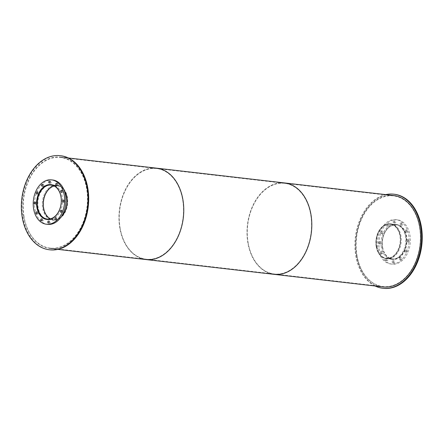 <?xml version="1.0" encoding="UTF-8"?>
<svg xmlns="http://www.w3.org/2000/svg" width="444" height="444" viewBox="0 0 444 444"><rect width="100%" height="100%" fill="white"/><g stroke="black" fill="none" stroke-linecap="round" stroke-linejoin="round"><path stroke-width="0.33" stroke-dasharray="2.22 1.67" d="M50.405 218.842A17.094 11.96 -83.4 0 0 53.38 219.758A17.094 11.96 -83.4 0 0 67.222 204.151A17.094 11.96 -83.4 0 0 57.304 185.803A17.094 11.96 -83.4 0 0 54.196 186.014M61.289 199.939A17.094 11.96 96.6 0 1 60.484 206.904M43.362 208.092A17.455 12.21 -83.4 0 0 53.341 220.119A17.455 12.21 -83.4 0 0 67.471 204.179A17.455 12.21 -83.4 0 0 57.343 185.442A17.455 12.21 -83.4 0 0 43.362 208.092M49.512 219.38A17.455 12.21 -83.4 0 0 61.389 203.48A17.455 12.21 -83.4 0 0 53.447 185.292M50.943 184.71A17.544 12.277 -83.4 0 0 38.178 207.531A17.544 12.277 -83.4 0 0 46.942 219.375M47.569 219.519A17.544 12.277 -83.4 0 0 48.207 219.619A17.544 12.277 -83.4 0 0 62.415 203.596A17.544 12.277 -83.4 0 0 52.231 184.76A17.544 12.277 -83.4 0 0 51.587 184.71M50.022 182.501A0.993 0.694 -83.4 0 0 50.022 182.512A0.993 0.694 -83.4 0 0 50.594 183.194A0.993 0.694 -83.4 0 0 51.393 182.29A0.993 0.694 -83.4 0 0 50.821 181.224A0.993 0.694 -83.4 0 0 50.105 181.768M57.021 184.693A0.993 0.694 -83.4 0 0 57.026 184.704A0.993 0.694 -83.4 0 0 57.592 185.387A0.993 0.694 -83.4 0 0 58.397 184.482A0.993 0.694 -83.4 0 0 57.82 183.416A0.993 0.694 -83.4 0 0 57.11 183.96M62.016 191.653A0.993 0.694 -83.4 0 0 62.016 191.664A0.993 0.694 -83.4 0 0 62.587 192.346A0.993 0.694 -83.4 0 0 63.387 191.436A0.993 0.694 -83.4 0 0 62.815 190.376A0.993 0.694 -83.4 0 0 62.099 190.92M63.664 201.509A0.993 0.694 -83.4 0 0 63.67 201.521A0.993 0.694 -83.4 0 0 64.236 202.203A0.993 0.694 -83.4 0 0 65.04 201.299A0.993 0.694 -83.4 0 0 64.463 200.233A0.993 0.694 -83.4 0 0 63.753 200.777M61.527 211.633A0.993 0.694 -83.4 0 0 61.533 211.638A0.993 0.694 -83.4 0 0 62.099 212.321A0.993 0.694 -83.4 0 0 62.904 211.416A0.993 0.694 -83.4 0 0 62.327 210.351A0.993 0.694 -83.4 0 0 61.616 210.9M56.183 219.297A0.993 0.694 -83.4 0 0 56.183 219.308A0.993 0.694 -83.4 0 0 56.749 219.991A0.993 0.694 -83.4 0 0 57.554 219.086A0.993 0.694 -83.4 0 0 56.976 218.021A0.993 0.694 -83.4 0 0 56.266 218.565M49.051 222.461A0.993 0.694 -83.4 0 0 49.051 222.472A0.993 0.694 -83.4 0 0 49.617 223.154A0.993 0.694 -83.4 0 0 50.422 222.25A0.993 0.694 -83.4 0 0 49.845 221.184A0.993 0.694 -83.4 0 0 49.134 221.728M42.052 220.268A0.993 0.694 -83.4 0 0 42.052 220.28A0.993 0.694 -83.4 0 0 42.618 220.962A0.993 0.694 -83.4 0 0 43.423 220.058A0.993 0.694 -83.4 0 0 42.846 218.992A0.993 0.694 -83.4 0 0 42.136 219.536M37.057 213.309A0.993 0.694 -83.4 0 0 37.057 213.32A0.993 0.694 -83.4 0 0 37.623 214.002A0.993 0.694 -83.4 0 0 38.428 213.098A0.993 0.694 -83.4 0 0 37.851 212.032A0.993 0.694 -83.4 0 0 37.141 212.576M35.409 203.452A0.993 0.694 -83.4 0 0 35.409 203.463A0.993 0.694 -83.4 0 0 35.975 204.146A0.993 0.694 -83.4 0 0 36.78 203.241A0.993 0.694 -83.4 0 0 36.203 202.175A0.993 0.694 -83.4 0 0 35.492 202.719M37.546 193.334A0.993 0.694 -83.4 0 0 37.546 193.34A0.993 0.694 -83.4 0 0 38.112 194.028A0.993 0.694 -83.4 0 0 38.917 193.118A0.993 0.694 -83.4 0 0 38.339 192.052A0.993 0.694 -83.4 0 0 37.629 192.602M42.89 185.664A0.993 0.694 -83.4 0 0 42.896 185.675A0.993 0.694 -83.4 0 0 43.462 186.358A0.993 0.694 -83.4 0 0 44.267 185.453A0.993 0.694 -83.4 0 0 43.69 184.388A0.993 0.694 -83.4 0 0 42.979 184.932M52.781 180.014A22.322 15.618 -83.4 0 0 34.898 208.985A22.322 15.618 -83.4 0 0 47.658 224.364M382.595 247.125A17.094 11.96 -83.4 0 0 392.368 258.902A17.094 11.96 -83.4 0 0 406.21 243.295A17.094 11.96 -83.4 0 0 396.287 224.942A17.094 11.96 -83.4 0 0 382.595 247.125M376.512 246.42A17.094 11.96 96.6 0 1 390.204 224.242A17.094 11.96 96.6 0 1 400.127 242.591A17.094 11.96 96.6 0 1 386.286 258.197A17.094 11.96 96.6 0 1 376.512 246.42M382.351 247.236A17.455 12.21 -83.4 0 0 392.324 259.263A17.455 12.21 -83.4 0 0 406.46 243.323A17.455 12.21 -83.4 0 0 396.331 224.581A17.455 12.21 -83.4 0 0 382.351 247.236M376.268 246.531A17.455 12.21 -83.4 0 0 386.241 258.558A17.455 12.21 -83.4 0 0 400.377 242.618A17.455 12.21 -83.4 0 0 390.248 223.881A17.455 12.21 -83.4 0 0 376.268 246.531M382.606 247.297A17.544 12.277 -83.4 0 0 392.635 259.385A17.544 12.277 -83.4 0 0 406.843 243.368A17.544 12.277 -83.4 0 0 396.659 224.531A17.544 12.277 -83.4 0 0 382.606 247.297M381.329 247.153A17.544 12.277 96.6 0 1 395.382 224.381A17.544 12.277 96.6 0 1 405.561 243.218A17.544 12.277 96.6 0 1 391.353 259.241A17.544 12.277 96.6 0 1 381.329 247.153M394.455 222.283A0.993 0.694 -83.4 0 0 395.021 222.966A0.993 0.694 -83.4 0 0 395.826 222.061A0.993 0.694 -83.4 0 0 395.249 220.995A0.993 0.694 -83.4 0 0 394.455 222.283M393.173 222.133A0.993 0.694 96.6 0 1 393.967 220.846A0.993 0.694 96.6 0 1 394.544 221.911A0.993 0.694 96.6 0 1 393.739 222.816A0.993 0.694 96.6 0 1 393.173 222.133M401.454 224.475A0.993 0.694 -83.4 0 0 402.02 225.158A0.993 0.694 -83.4 0 0 402.825 224.253A0.993 0.694 -83.4 0 0 402.247 223.188A0.993 0.694 -83.4 0 0 401.454 224.475M400.172 224.325A0.993 0.694 96.6 0 1 400.965 223.038A0.993 0.694 96.6 0 1 401.543 224.103A0.993 0.694 96.6 0 1 400.738 225.008A0.993 0.694 96.6 0 1 400.172 224.325M406.449 231.429A0.993 0.694 -83.4 0 0 407.015 232.112A0.993 0.694 -83.4 0 0 407.82 231.207A0.993 0.694 -83.4 0 0 407.242 230.142A0.993 0.694 -83.4 0 0 406.449 231.429M405.167 231.285A0.993 0.694 96.6 0 1 405.96 229.998A0.993 0.694 96.6 0 1 406.538 231.063A0.993 0.694 96.6 0 1 405.733 231.968A0.993 0.694 96.6 0 1 405.167 231.285M408.097 241.292A0.993 0.694 -83.4 0 0 408.663 241.974A0.993 0.694 -83.4 0 0 409.468 241.07A0.993 0.694 -83.4 0 0 408.891 240.004A0.993 0.694 -83.4 0 0 408.097 241.292M406.815 241.142A0.993 0.694 96.6 0 1 407.609 239.854A0.993 0.694 96.6 0 1 408.186 240.92A0.993 0.694 96.6 0 1 407.381 241.825A0.993 0.694 96.6 0 1 406.815 241.142M405.96 251.409A0.993 0.694 -83.4 0 0 406.526 252.092A0.993 0.694 -83.4 0 0 407.331 251.187A0.993 0.694 -83.4 0 0 406.754 250.122A0.993 0.694 -83.4 0 0 405.96 251.409M404.678 251.26A0.993 0.694 96.6 0 1 405.477 249.972A0.993 0.694 96.6 0 1 406.049 251.038A0.993 0.694 96.6 0 1 405.244 251.948A0.993 0.694 96.6 0 1 404.678 251.26M400.61 259.08A0.993 0.694 -83.4 0 0 401.176 259.762A0.993 0.694 -83.4 0 0 401.981 258.858A0.993 0.694 -83.4 0 0 401.404 257.792A0.993 0.694 -83.4 0 0 400.61 259.08M399.328 258.93A0.993 0.694 96.6 0 1 400.127 257.642A0.993 0.694 96.6 0 1 400.699 258.708A0.993 0.694 96.6 0 1 399.9 259.612A0.993 0.694 96.6 0 1 399.328 258.93M393.478 262.238A0.993 0.694 -83.4 0 0 394.05 262.92A0.993 0.694 -83.4 0 0 394.849 262.016A0.993 0.694 -83.4 0 0 394.278 260.95A0.993 0.694 -83.4 0 0 393.478 262.238M392.202 262.093A0.993 0.694 96.6 0 1 392.996 260.806A0.993 0.694 96.6 0 1 393.573 261.871A0.993 0.694 96.6 0 1 392.768 262.776A0.993 0.694 96.6 0 1 392.202 262.093M386.48 260.045A0.993 0.694 -83.4 0 0 387.046 260.733A0.993 0.694 -83.4 0 0 387.851 259.823A0.993 0.694 -83.4 0 0 387.273 258.758A0.993 0.694 -83.4 0 0 386.48 260.045M385.203 259.901A0.993 0.694 96.6 0 1 385.997 258.613A0.993 0.694 96.6 0 1 386.569 259.679A0.993 0.694 96.6 0 1 385.769 260.584A0.993 0.694 96.6 0 1 385.203 259.901M381.485 253.091A0.993 0.694 -83.4 0 0 382.056 253.774A0.993 0.694 -83.4 0 0 382.856 252.869A0.993 0.694 -83.4 0 0 382.284 251.804A0.993 0.694 -83.4 0 0 381.485 253.091M380.208 252.941A0.993 0.694 96.6 0 1 381.002 251.654A0.993 0.694 96.6 0 1 381.579 252.719A0.993 0.694 96.6 0 1 380.774 253.624A0.993 0.694 96.6 0 1 380.208 252.941M379.836 243.229A0.993 0.694 -83.4 0 0 380.403 243.917A0.993 0.694 -83.4 0 0 381.207 243.007A0.993 0.694 -83.4 0 0 380.63 241.941A0.993 0.694 -83.4 0 0 379.836 243.229M378.554 243.084A0.993 0.694 96.6 0 1 379.354 241.797A0.993 0.694 96.6 0 1 379.925 242.862A0.993 0.694 96.6 0 1 379.126 243.767A0.993 0.694 96.6 0 1 378.554 243.084M381.973 233.111A0.993 0.694 -83.4 0 0 382.539 233.794A0.993 0.694 -83.4 0 0 383.344 232.889A0.993 0.694 -83.4 0 0 382.767 231.824A0.993 0.694 -83.4 0 0 381.973 233.111M380.691 232.967A0.993 0.694 96.6 0 1 381.49 231.679A0.993 0.694 96.6 0 1 382.062 232.739A0.993 0.694 96.6 0 1 381.263 233.649A0.993 0.694 96.6 0 1 380.691 232.967M387.323 225.447A0.993 0.694 -83.4 0 0 387.889 226.129A0.993 0.694 -83.4 0 0 388.694 225.225A0.993 0.694 -83.4 0 0 388.117 224.159A0.993 0.694 -83.4 0 0 387.323 225.447M386.041 225.297A0.993 0.694 96.6 0 1 386.835 224.009A0.993 0.694 96.6 0 1 387.412 225.075A0.993 0.694 96.6 0 1 386.607 225.979A0.993 0.694 96.6 0 1 386.041 225.297M379.326 248.751A22.322 15.618 -83.4 0 0 392.085 264.136A22.322 15.618 -83.4 0 0 410.167 243.75A22.322 15.618 -83.4 0 0 397.208 219.78A22.322 15.618 -83.4 0 0 379.326 248.751M378.044 248.607A22.322 15.618 -83.4 0 0 390.809 263.986A22.322 15.618 -83.4 0 0 408.885 243.601A22.322 15.618 -83.4 0 0 395.926 219.636A22.322 15.618 -83.4 0 0 378.044 248.607M43.301 208.119A17.544 12.277 -83.4 0 0 53.33 220.207A17.544 12.277 -83.4 0 0 67.532 204.19A17.544 12.277 -83.4 0 0 57.354 185.353A17.544 12.277 -83.4 0 0 43.301 208.119M61.217 216.744A17.544 12.277 96.6 0 1 52.686 220.135A17.544 12.277 96.6 0 1 42.657 208.047A17.544 12.277 96.6 0 1 56.715 185.276A17.544 12.277 96.6 0 1 64.247 190.52M60.773 155.739A47.353 33.134 -83.4 0 0 22.838 217.194A47.353 33.134 -83.4 0 0 49.911 249.822M376.845 246.631A17.544 12.277 -83.4 0 0 386.874 258.724A17.544 12.277 -83.4 0 0 401.082 242.702A17.544 12.277 -83.4 0 0 390.898 223.865A17.544 12.277 -83.4 0 0 376.845 246.631M376.207 246.559A17.544 12.277 96.6 0 1 390.259 223.793A17.544 12.277 96.6 0 1 400.438 242.629A17.544 12.277 96.6 0 1 386.236 258.647A17.544 12.277 96.6 0 1 376.207 246.559M394.316 194.25A47.353 33.134 -83.4 0 0 356.388 255.705A47.353 33.134 -83.4 0 0 383.455 288.334M385.708 194.622A47.353 33.134 -83.4 0 0 355.744 255.633A47.353 33.134 -83.4 0 0 375.158 286.014M120.047 227.761A45.643 31.935 -83.4 0 0 146.137 259.207A45.643 31.935 -83.4 0 0 183.095 217.532A45.643 31.935 -83.4 0 0 156.604 168.531A45.643 31.935 -83.4 0 0 120.047 227.761A45.643 31.935 96.6 0 1 156.604 168.531A45.643 31.935 96.6 0 1 183.095 217.532A45.643 31.935 96.6 0 1 146.137 259.207A45.643 31.935 96.6 0 1 120.047 227.761M24.015 216.672A45.643 31.935 96.6 0 1 60.578 157.442A45.643 31.935 96.6 0 1 87.063 206.443A45.643 31.935 96.6 0 1 50.105 248.118A45.643 31.935 96.6 0 1 24.015 216.672M156.649 168.171A46.004 32.184 -83.4 0 0 119.797 227.872A46.004 32.184 -83.4 0 0 146.093 259.568M23.771 216.783A46.004 32.184 -83.4 0 0 50.067 248.479A46.004 32.184 -83.4 0 0 87.313 206.471A46.004 32.184 -83.4 0 0 60.617 157.082A46.004 32.184 -83.4 0 0 23.771 216.783M248.085 242.546A45.643 31.935 -83.4 0 0 274.176 273.992A45.643 31.935 -83.4 0 0 311.133 232.317A45.643 31.935 -83.4 0 0 284.648 183.311A45.643 31.935 -83.4 0 0 248.085 242.546A45.643 31.935 96.6 0 1 284.648 183.311A45.643 31.935 96.6 0 1 311.133 232.317A45.643 31.935 96.6 0 1 274.176 273.992A45.643 31.935 96.6 0 1 248.085 242.546M284.687 182.956A46.004 32.184 -83.4 0 0 247.841 242.652A46.004 32.184 -83.4 0 0 274.137 274.353M152.608 168.065A46.004 32.184 -83.4 0 0 119.797 227.872A46.004 32.184 -83.4 0 0 142.141 258.747M356.921 255.111A45.643 31.935 -83.4 0 0 383.011 286.558A45.643 31.935 -83.4 0 0 419.969 244.883A45.643 31.935 -83.4 0 0 393.478 195.882A45.643 31.935 -83.4 0 0 356.921 255.111M393.523 195.521A46.004 32.184 -83.4 0 0 356.676 255.222A46.004 32.184 -83.4 0 0 382.967 286.918M280.652 182.85A46.004 32.184 -83.4 0 0 247.841 242.652A46.004 32.184 -83.4 0 0 270.18 273.532M47.297 219.059L53.38 219.758M51.221 185.098L57.304 185.803M48.174 219.525L53.341 220.119M52.176 184.843L57.343 185.442M46.925 219.469L48.207 219.619M50.949 184.615L52.231 184.76M49.312 183.05L50.594 183.194M49.539 181.08L50.821 181.224M56.31 185.242L57.592 185.387M56.538 183.267L57.82 183.416M61.305 192.197L62.587 192.346M61.533 190.226L62.815 190.376M62.954 202.059L64.236 202.203M63.181 200.083L64.463 200.233M60.817 212.177L62.099 212.321M61.044 210.206L62.327 210.351M55.467 219.841L56.749 219.991M55.694 217.871L56.976 218.021M48.34 223.005L49.617 223.154M48.568 221.034L49.845 221.184M41.336 220.812L42.618 220.962M41.564 218.842L42.846 218.992M36.347 213.858L37.623 214.002M36.575 211.888L37.851 212.032M34.693 203.996L35.975 204.146M34.921 202.026L36.203 202.175M36.83 193.878L38.112 194.028M37.057 191.908L38.339 192.052M42.18 186.208L43.462 186.358M42.408 184.238L43.69 184.388M386.286 258.197L392.368 258.902M390.204 224.242L396.287 224.942M386.241 258.558L392.324 259.263M390.248 223.881L396.331 224.581M391.353 259.241L392.635 259.385M395.382 224.381L396.659 224.531M393.739 222.816L395.021 222.966M393.967 220.846L395.249 220.995M400.738 225.008L402.02 225.158M400.965 223.038L402.247 223.188M405.733 231.968L407.015 232.112M405.96 229.998L407.242 230.142M407.381 241.825L408.663 241.974M407.609 239.854L408.891 240.004M405.244 251.948L406.526 252.092M405.477 249.972L406.754 250.122M399.9 259.612L401.176 259.762M400.127 257.642L401.404 257.792M392.768 262.776L394.05 262.92M392.996 260.806L394.278 260.95M385.769 260.584L387.046 260.733M385.997 258.613L387.273 258.758M380.774 253.624L382.056 253.774M381.002 251.654L382.284 251.804M379.126 243.767L380.403 243.917M379.354 241.797L380.63 241.941M381.263 233.649L382.539 233.794M381.49 231.679L382.767 231.824M386.607 225.979L387.889 226.129M386.835 224.009L388.117 224.159M390.809 263.986L392.085 264.136M395.926 219.636L397.208 219.78M52.686 220.135L53.33 220.207M56.715 185.276L57.354 185.353M386.236 258.647L386.874 258.724M390.259 223.793L390.898 223.865M50.105 248.118L383.011 286.558M60.578 157.442L393.478 195.882M50.067 248.479L57.875 249.378M60.617 157.082L68.426 157.986"/><path stroke-width="0.67" d="M54.196 186.014A17.094 11.96 -83.4 0 0 43.612 207.981A17.094 11.96 -83.4 0 0 50.405 218.842M60.484 206.904A17.094 11.96 96.6 0 1 47.297 219.059A17.094 11.96 96.6 0 1 37.529 207.281A17.094 11.96 96.6 0 1 51.221 185.098A17.094 11.96 96.6 0 1 61.289 199.939M53.447 185.292A17.455 12.21 -83.4 0 0 51.26 184.737A17.455 12.21 -83.4 0 0 37.279 207.392A17.455 12.21 -83.4 0 0 47.258 219.419A17.455 12.21 -83.4 0 0 49.512 219.38M46.942 219.375A17.544 12.277 -83.4 0 0 47.569 219.519M51.587 184.71A17.544 12.277 -83.4 0 0 50.943 184.71M36.896 207.381A17.544 12.277 96.6 0 1 50.949 184.615A17.544 12.277 96.6 0 1 61.133 203.452A17.544 12.277 96.6 0 1 46.925 219.469A17.544 12.277 96.6 0 1 36.896 207.381M50.105 181.768A0.993 0.694 -83.4 0 0 50.022 182.501M48.746 182.367A0.993 0.694 96.6 0 1 49.539 181.08A0.993 0.694 96.6 0 1 50.117 182.14A0.993 0.694 96.6 0 1 49.312 183.05A0.993 0.694 96.6 0 1 48.746 182.367M57.11 183.96A0.993 0.694 -83.4 0 0 57.021 184.693M55.744 184.554A0.993 0.694 96.6 0 1 56.538 183.267A0.993 0.694 96.6 0 1 57.115 184.332A0.993 0.694 96.6 0 1 56.31 185.242A0.993 0.694 96.6 0 1 55.744 184.554M62.099 190.92A0.993 0.694 -83.4 0 0 62.016 191.653M60.739 191.514A0.993 0.694 96.6 0 1 61.533 190.226A0.993 0.694 96.6 0 1 62.11 191.292A0.993 0.694 96.6 0 1 61.305 192.197A0.993 0.694 96.6 0 1 60.739 191.514M63.753 200.777A0.993 0.694 -83.4 0 0 63.664 201.509M62.388 201.371A0.993 0.694 96.6 0 1 63.181 200.083A0.993 0.694 96.6 0 1 63.758 201.149A0.993 0.694 96.6 0 1 62.954 202.059A0.993 0.694 96.6 0 1 62.388 201.371M61.616 210.9A0.993 0.694 -83.4 0 0 61.527 211.633M60.251 211.494A0.993 0.694 96.6 0 1 61.044 210.206A0.993 0.694 96.6 0 1 61.622 211.272A0.993 0.694 96.6 0 1 60.817 212.177A0.993 0.694 96.6 0 1 60.251 211.494M56.266 218.565A0.993 0.694 -83.4 0 0 56.183 219.297M54.901 219.158A0.993 0.694 96.6 0 1 55.694 217.871A0.993 0.694 96.6 0 1 56.271 218.936A0.993 0.694 96.6 0 1 55.467 219.841A0.993 0.694 96.6 0 1 54.901 219.158M49.134 221.728A0.993 0.694 -83.4 0 0 49.051 222.461M47.769 222.322A0.993 0.694 96.6 0 1 48.568 221.034A0.993 0.694 96.6 0 1 49.14 222.1A0.993 0.694 96.6 0 1 48.34 223.005A0.993 0.694 96.6 0 1 47.769 222.322M42.136 219.536A0.993 0.694 -83.4 0 0 42.052 220.268M40.77 220.13A0.993 0.694 96.6 0 1 41.564 218.842A0.993 0.694 96.6 0 1 42.141 219.908A0.993 0.694 96.6 0 1 41.336 220.812A0.993 0.694 96.6 0 1 40.77 220.13M37.141 212.576A0.993 0.694 -83.4 0 0 37.057 213.309M35.775 213.176A0.993 0.694 96.6 0 1 36.575 211.888A0.993 0.694 96.6 0 1 37.146 212.948A0.993 0.694 96.6 0 1 36.347 213.858A0.993 0.694 96.6 0 1 35.775 213.176M35.492 202.719A0.993 0.694 -83.4 0 0 35.409 203.452M34.127 203.313A0.993 0.694 96.6 0 1 34.921 202.026A0.993 0.694 96.6 0 1 35.498 203.091A0.993 0.694 96.6 0 1 34.693 203.996A0.993 0.694 96.6 0 1 34.127 203.313M37.629 192.602A0.993 0.694 -83.4 0 0 37.546 193.334M36.264 193.196A0.993 0.694 96.6 0 1 37.057 191.908A0.993 0.694 96.6 0 1 37.635 192.974A0.993 0.694 96.6 0 1 36.83 193.878A0.993 0.694 96.6 0 1 36.264 193.196M42.979 184.932A0.993 0.694 -83.4 0 0 42.89 185.664M41.614 185.525A0.993 0.694 96.6 0 1 42.408 184.238A0.993 0.694 96.6 0 1 42.985 185.303A0.993 0.694 96.6 0 1 42.18 186.208A0.993 0.694 96.6 0 1 41.614 185.525M46.376 224.22L47.658 224.364A22.322 15.618 -83.4 0 0 65.734 203.979A22.322 15.618 -83.4 0 0 52.781 180.014L51.498 179.864A22.322 15.618 -83.4 0 0 33.616 208.835A22.322 15.618 -83.4 0 0 46.376 224.22A22.322 15.618 -83.4 0 0 64.458 203.835A22.322 15.618 -83.4 0 0 51.498 179.864M64.247 190.52A17.544 12.277 96.6 0 1 61.217 216.744M49.267 249.75L49.911 249.822A47.353 33.134 -83.4 0 0 88.256 206.582A47.353 33.134 -83.4 0 0 60.773 155.739L60.134 155.666A47.353 33.134 -83.4 0 0 22.2 217.122A47.353 33.134 -83.4 0 0 49.267 249.75A47.353 33.134 -83.4 0 0 87.612 206.504A47.353 33.134 -83.4 0 0 60.134 155.666M375.158 286.014A47.353 33.134 -83.4 0 0 382.817 288.261L383.455 288.334A47.353 33.134 -83.4 0 0 421.8 245.094A47.353 33.134 -83.4 0 0 394.316 194.25L393.678 194.178A47.353 33.134 -83.4 0 0 385.708 194.622M382.817 288.261A47.353 33.134 -83.4 0 0 421.162 245.021A47.353 33.134 -83.4 0 0 393.678 194.178M142.141 258.747A46.004 32.184 -83.4 0 0 146.093 259.568A46.004 32.184 -83.4 0 0 183.344 217.56A46.004 32.184 -83.4 0 0 156.649 168.171A46.004 32.184 -83.4 0 0 152.608 168.065M270.18 273.532A46.004 32.184 -83.4 0 0 274.137 274.353A46.004 32.184 -83.4 0 0 311.383 232.345A46.004 32.184 -83.4 0 0 284.687 182.956A46.004 32.184 -83.4 0 0 280.652 182.85M57.875 249.378L146.093 259.568A46.004 32.184 -83.4 0 0 183.344 217.56A46.004 32.184 -83.4 0 0 156.649 168.171L393.523 195.521A46.004 32.184 -83.4 0 1 420.218 244.91A46.004 32.184 -83.4 0 1 382.967 286.918L274.137 274.353A46.004 32.184 -83.4 0 0 311.383 232.345A46.004 32.184 -83.4 0 0 284.687 182.956M47.258 219.419L48.174 219.525M51.26 184.737L52.176 184.843M68.426 157.986L156.649 168.171M146.093 259.568L274.137 274.353"/></g></svg>
